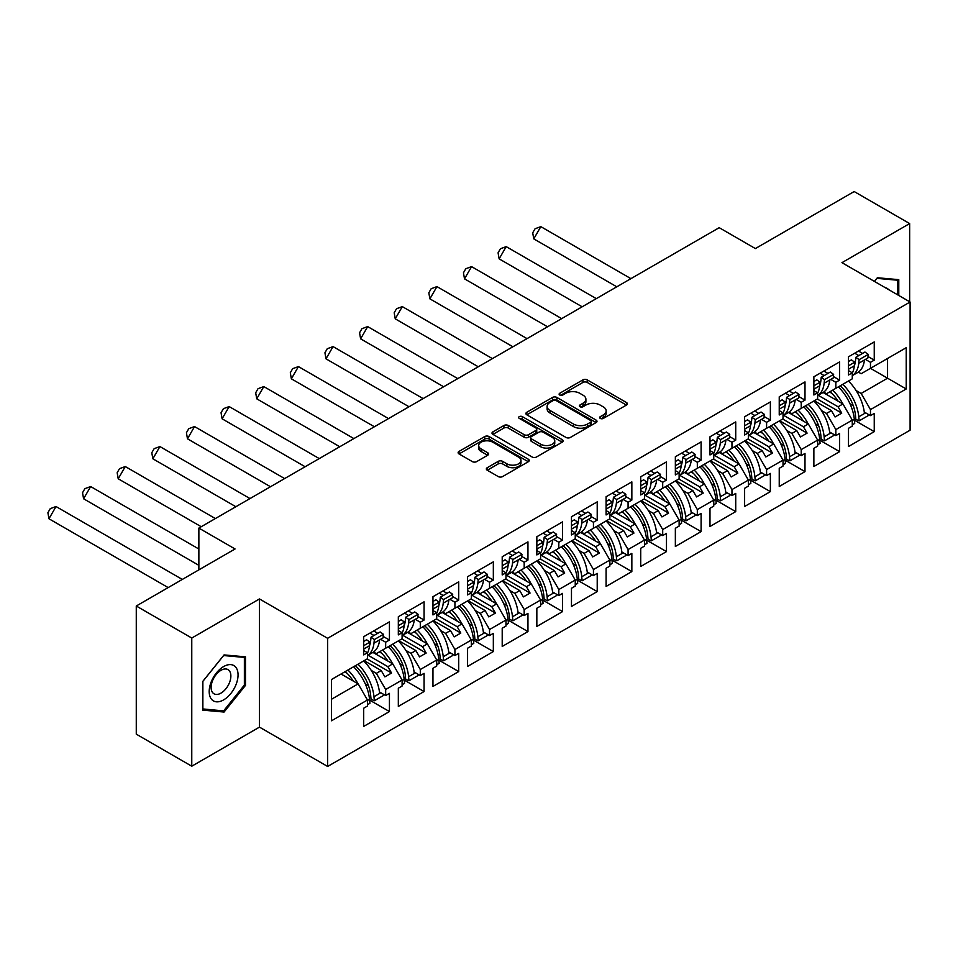 <?xml version="1.0" encoding="UTF-8"?>
<svg xmlns="http://www.w3.org/2000/svg" width="958" height="958" viewBox="0 0 958 958"><rect width="100%" height="100%" fill="white"/><g stroke="black" fill="none" stroke-linecap="round" stroke-linejoin="round"><path stroke-width="1.44" d="M600.271 418.418A2.155 1.245 0 0 0 603.324 418.418L626.472 405.054A3.078 1.784 0 0 0 627.382 403.797A3.078 1.784 0 0 0 626.472 402.54L587.254 379.895A3.078 1.784 0 0 0 582.895 379.895L559.747 393.259A2.155 1.245 0 0 0 559.113 394.133A2.155 1.245 0 0 0 559.747 395.019A2.155 1.245 0 0 0 562.801 395.019L565.795 393.283A9.855 5.688 0 0 1 579.746 393.283L583.003 395.175A9.855 5.688 0 0 1 585.901 399.199A9.855 5.688 0 0 1 583.003 403.222L580.009 404.959A2.155 1.245 0 0 0 579.386 405.833A2.155 1.245 0 0 0 580.009 406.719A2.155 1.245 0 0 0 583.063 406.719L586.057 404.983A9.855 5.688 0 0 1 600.007 404.983L603.277 406.875A9.855 5.688 0 0 1 606.163 410.898A9.855 5.688 0 0 1 603.277 414.922L600.271 416.658A2.155 1.245 0 0 0 599.648 417.532A2.155 1.245 0 0 0 600.271 418.418L600.271 416.658M909.657 301.758L909.657 223.573L854.165 191.54L755.383 248.565L719.195 227.681L198.869 528.086L198.869 569.866M191.768 766.208L259.474 727.122L259.474 598.954L191.768 638.04L191.768 766.208L136.275 734.163L136.275 606.007L235.057 548.97L198.869 528.086M191.768 638.04L136.275 606.007M487.251 467.696A3.078 1.784 0 0 0 486.341 468.953A3.078 1.784 0 0 0 487.251 470.21L498.244 476.569A3.078 1.784 0 0 0 502.603 476.569L528.313 461.72A3.078 1.784 0 0 0 529.223 460.463A3.078 1.784 0 0 0 528.313 459.205L489.095 436.561A3.078 1.784 0 0 0 484.736 436.561L459.026 451.41A3.078 1.784 0 0 0 458.128 452.667A3.078 1.784 0 0 0 459.026 453.924L472.318 461.6A3.078 1.784 0 0 0 476.677 461.6L487.682 455.242A3.078 1.784 0 0 0 488.58 453.984A3.078 1.784 0 0 0 487.682 452.727L481.096 448.919A8.239 4.754 0 0 1 478.677 445.554A8.239 4.754 0 0 1 483.766 441.159A8.239 4.754 0 0 1 492.747 442.189L518.565 457.098A8.239 4.754 0 0 1 520.984 460.463A8.239 4.754 0 0 1 515.895 464.858A8.239 4.754 0 0 1 506.914 463.828L502.603 461.349A3.078 1.784 0 0 0 498.244 461.349L487.251 467.696L487.251 470.21M259.474 598.954L327.624 638.303L910.1 302.01L910.1 430.178L327.624 766.46L327.624 638.303M909.657 223.573L841.95 262.66L910.1 302.01M566.01 437.447A3.078 1.784 0 0 0 570.369 437.447L596.08 422.598A3.078 1.784 0 0 0 596.99 421.34A3.078 1.784 0 0 0 596.08 420.083L556.861 397.438A3.078 1.784 0 0 0 552.503 397.438L526.792 412.287A3.078 1.784 0 0 0 525.894 413.545A3.078 1.784 0 0 0 526.792 414.802L566.01 437.447M520.134 418.886A2.155 1.245 0 0 1 522.326 419.185L522.326 416.622L562.202 439.65A3.078 1.784 0 0 1 563.1 440.908A3.078 1.784 0 0 1 562.202 442.165L536.492 457.002A3.078 1.784 0 0 1 532.133 457.002L492.915 434.357L492.915 431.842A3.078 1.784 0 0 0 492.005 433.1A3.078 1.784 0 0 0 492.915 434.357M492.915 431.842L503.92 425.496A3.078 1.784 0 0 1 508.267 425.496L524.182 434.681A3.078 1.784 0 0 0 528.541 434.681L535.833 430.465A3.078 1.784 0 0 0 536.743 429.208A3.078 1.784 0 0 0 535.833 427.951L519.272 418.383A2.155 1.245 0 0 1 518.649 417.508A2.155 1.245 0 0 1 519.978 416.359A2.155 1.245 0 0 1 522.326 416.622M387.894 646.949L391.547 644.842M368.04 655.224L387.894 666.696L392.768 663.87L372.913 652.41M422.514 626.963L426.178 624.844M402.659 635.238L422.514 646.698L427.4 643.884L407.545 632.412M457.146 606.965L460.81 604.857M437.291 615.24L457.146 626.7L462.031 623.886L442.177 612.425M491.777 586.979L495.442 584.859M471.923 595.253L491.777 606.713L496.663 603.887L476.797 592.427M526.409 566.98L530.073 564.873M506.554 575.255L526.409 586.715L531.283 583.901L511.428 572.429M561.029 546.994L564.693 544.874M541.186 555.269L561.029 566.729L565.915 563.903L546.06 552.443M595.66 526.996L599.325 524.876M575.806 535.271L595.66 546.731L600.546 543.916L580.692 532.444M630.292 506.998L633.957 504.89M610.438 515.272L630.292 526.744L635.178 523.918L615.323 512.458M664.924 487.011L668.588 484.892M645.069 495.286L664.924 506.746L669.81 503.932L649.943 492.46M699.556 467.013L703.208 464.905M679.701 475.288L699.556 486.76L704.429 483.934L684.575 472.474M734.175 447.027L737.84 444.907M714.333 455.301L734.175 466.762L739.061 463.935L719.207 452.475M768.807 427.029L772.471 424.921M748.952 435.303L768.807 446.763L773.693 443.949L753.838 432.489M803.439 407.042L807.103 404.923M783.584 415.317L803.439 426.777L808.324 423.951L788.47 412.491M838.07 387.044L841.735 384.936M818.216 395.319L838.07 406.779L842.956 403.965L823.09 392.493M808.324 423.951L817.641 440.105L801.223 449.589L791.895 433.435L796.781 430.621L779.68 420.754M785.153 460.175L804.995 471.635L804.995 453.433L801.223 455.613L801.223 449.589M804.995 471.635L779.237 486.496L779.237 468.294L783.021 466.115L783.021 460.091L766.592 469.576L757.263 453.433L762.149 450.607L745.061 440.74M750.521 480.174L770.364 491.622L770.364 473.42L766.592 475.599L766.592 469.576M770.364 491.622L744.617 506.495L744.617 488.293L748.39 486.113L748.39 480.09L731.96 489.574L722.631 473.42L727.517 470.606L710.429 460.738M715.901 500.16L735.732 511.62L735.732 493.418L731.96 495.597L731.96 489.574M735.732 511.62L709.986 526.481L709.986 508.291L713.758 506.111L713.758 500.088L697.328 509.572L688.012 493.418L692.885 490.604L675.797 480.724M681.27 520.158L701.1 531.606L701.1 513.416L697.328 515.596L697.328 509.572M701.1 531.606L675.354 546.479L675.354 528.277L679.126 526.098L679.126 520.074L662.697 529.558L653.38 513.416L658.266 510.59L641.165 500.723M646.638 540.156L666.481 551.604L666.481 533.402L662.697 535.582L662.697 529.558M666.481 551.604L640.722 566.465L640.722 548.275L644.495 546.096L644.495 540.072L628.077 549.557L618.748 533.402L623.634 530.588L606.546 520.721M612.006 560.143L631.849 571.591L631.849 553.401L628.077 555.58L628.077 549.557M631.849 571.591L606.091 586.464L606.091 568.262L609.875 566.082L609.875 560.059L593.445 569.543L584.117 553.401L589.002 550.575L571.914 540.707M577.375 580.141L597.217 591.589L597.217 573.387L593.445 575.566L593.445 569.543M597.217 591.589L571.471 606.45L571.471 588.26L575.243 586.08L575.243 580.057L558.813 589.541L549.497 573.387L554.371 570.573L537.282 560.705M542.755 600.127L562.586 611.587L562.586 593.385L558.813 595.565L558.813 589.541M562.586 611.587L536.839 626.448L536.839 608.246L540.611 606.067L540.611 600.043L524.182 609.528L514.865 593.385L519.751 590.559L502.651 580.692M508.123 620.125L527.954 631.573L527.954 613.371L524.182 615.551L524.182 609.528M527.954 631.573L502.208 646.446L502.208 628.244L505.98 626.065L505.98 620.042L489.55 629.526L480.233 613.371L485.119 610.557L468.019 600.69M473.491 640.112L493.334 651.572L493.334 633.37L489.55 635.549L489.55 629.526M493.334 651.572L467.576 666.433L467.576 648.231L471.348 646.051L471.348 640.028L454.93 649.512L445.602 633.37L450.488 630.544L433.399 620.676M438.86 660.11L458.702 671.558L458.702 653.356L454.93 655.535L454.93 649.512M458.702 671.558L432.956 686.431L432.956 668.229L436.728 666.05L436.728 660.026L420.299 669.51L410.97 653.356L415.856 650.542L398.767 640.674M404.24 680.096L424.071 691.556L424.071 673.354L420.299 675.534L420.299 669.51M424.071 691.556L398.324 706.417L398.324 688.227L402.097 686.048L402.097 680.024L385.667 689.509L376.35 673.354L381.224 670.54L364.136 660.661M369.608 700.094L389.439 711.543L389.439 693.352L385.667 695.532L385.667 689.509M389.439 711.543L363.693 726.415L363.693 708.213L367.465 706.034L367.465 700.011L331.504 720.775L331.504 679.509L367.465 658.745L367.465 652.721L363.693 654.901L363.693 636.699L389.439 621.838L389.439 640.028L385.667 642.207L385.667 648.231L402.097 638.746L402.097 632.723L398.324 634.903L398.324 616.712L424.071 601.84L424.071 620.042L420.299 622.221L420.299 628.244L436.728 618.76L436.728 612.737L432.956 614.916L432.956 596.714L458.702 581.853L458.702 600.043L454.93 602.223L454.93 608.246L471.348 598.762L471.348 592.739L467.576 594.918L467.576 576.716L493.334 561.855L493.334 580.057L489.55 582.236L489.55 588.26L505.98 578.776L505.98 572.752L502.208 574.932L502.208 556.73L527.954 541.857L527.954 560.059L524.182 562.238L524.182 568.262L540.611 558.777L540.611 552.754L536.839 554.933L536.839 536.731L562.586 521.87L562.586 540.072L558.813 542.252L558.813 548.275L575.243 538.791L575.243 532.768L571.471 534.947L571.471 516.745L597.217 501.872L597.217 520.074L593.445 522.254L593.445 528.277L609.875 518.793L609.875 512.769L606.091 514.949L606.091 496.747L631.849 481.886L631.849 500.076L628.077 502.255L628.077 508.279L644.495 498.795L644.495 492.771L640.722 494.951L640.722 476.761L666.481 461.888L666.481 480.09L662.697 482.269L662.697 488.293L679.126 478.808L679.126 472.785L675.354 474.964L675.354 456.762L701.1 441.901L701.1 460.091L697.328 462.271L697.328 468.294L713.758 458.81L713.758 452.787L709.986 454.966L709.986 436.776L735.732 421.903L735.732 440.105L731.96 442.285L731.96 448.308L748.39 438.824L748.39 432.8L744.617 434.98L744.617 416.778L770.364 401.917L770.364 420.107L766.592 422.286L766.592 428.31L783.021 418.826L783.021 412.802L779.237 414.982L779.237 396.78L804.995 381.919L804.995 400.121L801.223 402.3L801.223 408.324L817.641 398.839L817.641 392.816L813.869 394.995L813.869 376.793L839.615 361.92L839.615 380.122L835.843 382.302L835.843 388.325L852.273 378.841L852.273 372.818L848.501 374.997L848.501 356.795L874.247 341.934L874.247 360.136L870.475 362.316L870.475 368.339L906.22 347.694L906.22 388.972L870.475 409.605L861.158 393.451L887.563 378.206L887.563 358.46L906.22 347.694M854.416 420.191L874.247 431.651L874.247 413.449L870.475 415.628L870.475 409.605M874.247 431.651L848.501 446.512L848.501 428.31L852.273 426.13L852.273 420.107L835.843 429.591L826.526 413.449L831.412 410.623L814.312 400.755M819.785 440.189L839.615 451.637L839.615 433.435L835.843 435.615L835.843 429.591M839.615 451.637L813.869 466.51L813.869 448.308L817.641 446.129L817.641 440.105M385.667 648.231L376.35 653.619L373.536 651.991M371.261 670.42L376.35 673.354M381.224 670.54L384.888 676.875L391.547 673.031L387.894 666.696M392.768 663.87L402.097 680.024M420.299 628.244L410.97 633.621L408.168 632.005M405.893 650.434L410.97 653.356M415.856 650.542L419.52 656.889L426.178 653.045L422.514 646.698M427.4 643.884L436.728 660.026M454.93 608.246L445.602 613.635L442.8 612.006M440.524 630.436L445.602 633.37M450.488 630.544L454.152 636.89L460.81 633.046L457.146 626.7M462.031 623.886L471.348 640.028M489.55 588.26L480.233 593.637L477.419 592.02M475.156 610.438L480.233 613.371M485.119 610.557L488.784 616.904L495.442 613.06L491.777 606.713M496.663 603.887L505.98 620.042M524.182 568.262L514.865 573.65L512.051 572.022M509.776 590.451L514.865 593.385M519.751 590.559L523.403 596.906L530.073 593.062L526.409 586.715M531.283 583.901L540.611 600.043M558.813 548.275L549.497 553.652L546.683 552.036M544.407 570.453L549.497 573.387M554.371 570.573L558.035 576.92L564.693 573.064L561.029 566.729M565.915 563.903L575.243 580.057M593.445 528.277L584.117 533.666L581.314 532.037M579.039 550.467L584.117 553.401M589.002 550.575L592.667 556.921L599.325 553.077L595.66 546.731M600.546 543.916L609.875 560.059M628.077 508.279L618.748 513.668L615.934 512.051M613.671 530.469L618.748 533.402M623.634 530.588L627.298 536.923L633.957 533.079L630.292 526.744M635.178 523.918L644.495 540.072M662.697 488.293L653.38 493.669L650.566 492.053M648.303 510.482L653.38 513.416M658.266 510.59L661.93 516.937L668.588 513.093L664.924 506.746M669.81 503.932L679.126 520.074M697.328 468.294L688.012 473.683L685.198 472.054M682.922 490.484L688.012 493.418M692.885 490.604L696.55 496.939L703.208 493.095L699.556 486.76M704.429 483.934L713.758 500.088M731.96 448.308L722.631 453.685L719.829 452.068M717.554 470.498L722.631 473.42M727.517 470.606L731.182 476.952L737.84 473.108L734.175 466.762M739.061 463.935L748.39 480.09M766.592 428.31L757.263 433.699L754.461 432.07M752.186 450.5L757.263 453.433M762.149 450.607L765.813 456.954L772.471 453.11L768.807 446.763M773.693 443.949L783.021 460.091M801.223 408.324L791.895 413.7L789.081 412.084M786.817 430.501L791.895 433.435M796.781 430.621L800.445 436.968L807.103 433.124L803.439 426.777M835.843 388.325L826.526 393.714L823.712 392.085M821.437 410.515L826.526 413.449M831.412 410.623L835.065 416.969L841.735 413.126L838.07 406.779M842.956 403.965L852.273 420.107M906.22 388.972L870.475 368.339L861.158 373.716L858.344 372.099M856.069 390.517L861.158 393.451M259.474 727.122L327.624 766.46M331.504 699.244L358.148 683.868L341.048 674.001M358.148 683.868L367.465 700.011M848.501 370.638L852.273 372.818M858.488 351.035L862.595 353.406M868.032 356.544L874.247 360.136M854.716 353.215L858.823 355.586M865.433 359.406L870.475 362.316M829.52 391.978L831.795 393.295M850.009 403.809L853.267 405.689M864.272 412.036L870.475 415.628M813.869 390.636L817.641 392.816M823.856 371.021L827.963 373.392M833.4 376.53L839.615 380.122M820.084 373.201L824.191 375.572M830.802 379.392L835.843 382.302M794.889 411.976L797.164 413.281M815.39 423.807L818.635 425.675M829.64 432.034L835.843 435.615M363.693 650.542L367.465 652.721M373.68 630.939L377.787 633.298M383.224 636.447L389.439 640.028M369.908 633.106L374.015 635.477M380.625 639.297L385.667 642.207M344.712 671.881L346.988 673.187M365.202 683.713L368.459 685.593M379.464 691.939L385.667 695.532M398.324 630.544L402.097 632.723M408.312 610.941L412.419 613.312M417.856 616.449L424.071 620.042M404.539 613.12L408.647 615.491M415.257 619.311L420.299 622.221M379.344 651.883L381.607 653.2M399.833 663.726L403.09 665.594M414.084 671.953L420.299 675.534M432.956 610.557L436.728 612.737M442.943 590.942L447.039 593.313M452.475 596.451L458.702 600.043M439.171 593.122L443.267 595.493M449.889 599.313L454.93 602.223M413.976 631.897L416.239 633.202M434.465 643.728L437.71 645.608M448.715 651.955L454.93 655.535M467.576 590.559L471.348 592.739M477.563 570.956L481.67 573.327M487.107 576.465L493.334 580.057M473.791 573.135L477.898 575.507M484.52 579.327L489.55 582.236M448.595 611.899L450.871 613.216M469.097 623.73L472.342 625.61M483.347 631.957L489.55 635.549M502.208 570.573L505.98 572.752M512.195 550.958L516.302 553.329M521.739 556.466L527.954 560.059M508.423 553.137L512.53 555.508M519.14 559.328L524.182 562.238M483.227 591.912L485.502 593.218M503.728 603.744L506.974 605.612M517.979 611.97L524.182 615.551M536.839 550.575L540.611 552.754M546.826 530.971L550.934 533.343M556.37 536.48L562.586 540.072M543.054 533.151L547.162 535.522M553.772 539.342L558.813 542.252M517.859 571.914L520.134 573.231M538.348 583.745L541.605 585.625M552.598 591.972L558.813 595.565M571.471 530.588L575.243 532.768M581.458 510.973L585.566 513.344M591.002 516.482L597.217 520.074M577.686 513.153L581.781 515.524M588.404 519.344L593.445 522.254M552.491 551.928L554.754 553.233M572.98 563.759L576.237 565.627M587.23 571.986L593.445 575.566M606.091 510.59L609.875 512.769M616.09 490.987L620.185 493.358M625.622 496.495L631.849 500.076M612.306 493.166L616.413 495.526M623.035 499.346L628.077 502.255M587.122 531.929L589.386 533.247M607.611 543.761L610.857 545.641M621.862 551.988L628.077 555.58M640.722 490.604L644.495 492.771M650.71 470.989L654.817 473.36M660.254 476.497L666.481 480.09M646.937 473.168L651.045 475.539M657.667 479.359L662.697 482.269M621.742 511.931L624.017 513.249M642.243 523.775L645.488 525.643M656.493 532.001L662.697 535.582M675.354 470.606L679.126 472.785M685.341 451.002L689.449 453.362M694.885 456.511L701.1 460.091M681.569 453.17L685.677 455.541M692.287 459.361L697.328 462.271M656.374 491.945L658.649 493.25M676.875 503.776L680.12 505.656M691.125 512.003L697.328 515.596M709.986 450.607L713.758 452.787M719.973 431.004L724.08 433.375M729.517 436.513L735.732 440.105M716.201 433.184L720.308 435.555M726.918 439.375L731.96 442.285M691.005 471.947L693.281 473.264M711.495 483.778L714.752 485.658M725.745 492.017L731.96 495.597M744.617 430.621L748.39 432.8M754.605 411.006L758.712 413.377M764.149 416.514L770.364 420.107M750.832 413.185L754.928 415.556M761.55 419.376L766.592 422.286M725.637 451.96L727.9 453.266M746.126 463.792L749.372 465.672M760.377 472.019L766.592 475.599M779.237 410.623L783.021 412.802M789.236 391.02L793.332 393.391M798.768 396.528L804.995 400.121M785.452 393.199L789.56 395.57M796.182 399.39L801.223 402.3M760.257 431.962L762.532 433.279M780.758 443.794L784.003 445.674M795.008 452.02L801.223 455.613M817.306 399.031L841.735 413.126M782.686 419.017L807.103 433.124M748.054 439.015L772.471 453.11M713.423 459.002L737.84 473.108M678.791 479L703.208 493.095M644.171 498.998L668.588 513.093M609.539 518.985L633.957 533.079M574.908 538.983L599.325 553.077M540.276 558.969L564.693 573.064M505.644 578.967L530.073 593.062M471.025 598.954L495.442 613.06M436.393 618.952L460.81 633.046M401.761 638.938L426.178 653.045M367.13 658.936L391.547 673.031M898.784 295.471L898.784 279.652L877.36 277.748L874.415 281.401M245.488 685.389L245.488 656.829L224.064 654.913L202.641 681.569L202.641 710.129L224.064 712.045L245.488 685.389L244.374 684.754M601.133 418.718L603.277 417.484A9.855 5.688 0 0 0 606.163 413.461L606.163 410.898M585.901 399.199L585.901 401.761A9.855 5.688 0 0 1 583.003 405.785L580.871 407.018M626.436 405.078L587.254 382.458A3.078 1.784 0 0 0 582.895 382.458L560.61 395.319M596.08 420.083L596.08 422.598L556.861 400.001A3.078 1.784 0 0 0 552.503 400.001L526.828 414.826M590.631 422.227A2.155 1.245 0 0 0 591.266 421.34A2.155 1.245 0 0 0 590.631 420.466L556.203 400.588A2.155 1.245 0 0 0 553.161 400.588L550 402.408A9.855 5.688 0 0 0 547.114 406.431A9.855 5.688 0 0 0 550 410.455L573.531 424.047A9.855 5.688 0 0 0 587.47 424.047L590.631 422.227L590.631 424.789A2.155 1.245 0 0 0 591.266 423.903L591.266 421.34M547.114 406.431L547.114 408.994A9.855 5.688 0 0 0 550 413.018L550 410.455M590.631 424.789L587.47 426.609A9.855 5.688 0 0 1 573.531 426.609L550 413.018M492.951 434.381L503.92 428.058L503.92 425.496M536.743 429.208L536.743 431.771A3.078 1.784 0 0 1 535.833 433.028L528.541 437.243A3.078 1.784 0 0 1 524.182 437.243L508.267 428.058A3.078 1.784 0 0 0 503.92 428.058M522.326 419.185L562.154 442.189M540.683 444.201A8.239 4.754 0 0 0 549.664 445.242A8.239 4.754 0 0 0 554.754 440.836A8.239 4.754 0 0 0 552.335 437.471L543.246 432.226A3.078 1.784 0 0 0 538.887 432.226L531.582 436.441A3.078 1.784 0 0 0 530.684 437.698A3.078 1.784 0 0 0 531.582 438.956L540.683 444.201L540.683 446.763A8.239 4.754 0 0 0 549.664 447.805A8.239 4.754 0 0 0 554.754 443.398L554.754 440.836M530.684 437.698L530.684 440.261A3.078 1.784 0 0 0 531.582 441.518L531.582 438.956M540.683 446.763L531.582 441.518M520.984 460.463L520.984 463.025A8.239 4.754 0 0 1 515.895 467.42A8.239 4.754 0 0 1 506.914 466.39L502.603 463.911A3.078 1.784 0 0 0 498.244 463.911L487.287 470.234M478.677 445.554L478.677 448.116A8.239 4.754 0 0 0 481.096 451.481L481.096 448.919M487.646 455.266L481.096 451.481M528.277 461.744L489.095 439.123A3.078 1.784 0 0 0 484.736 439.123L459.074 453.948M221.801 710.728L224.064 712.045M855.841 357.298L859.158 359.645L858.775 363.25A34.536 19.938 60 0 1 852.273 375.644L857.446 372.674A34.536 19.938 -120 0 0 864.439 359.98L867.876 357.993L868.259 354.388L864.954 352.041L855.841 357.298L855.47 360.903A29.83 17.22 60 0 1 854.344 365.788M842.824 384.302A34.536 19.938 -120 0 1 858.775 416.814L859.158 420.849L855.841 419.376L855.47 415.341A29.83 17.22 -120 0 0 840.178 385.823M848.501 370.423A34.536 19.938 -120 0 0 848.68 369.081L848.501 369.177M848.68 369.081L854.332 365.812A34.536 19.938 60 0 1 852.273 373.165M838.046 401.127A29.83 17.22 -120 0 0 830.083 391.654M630.915 278.646L540.827 226.639L533.762 238.865L616.784 286.801M540.827 226.639L535.067 228.746L532.708 232.818L533.762 238.865M848.489 381.033A34.536 19.938 60 0 1 864.439 413.545L865.661 412.838M832.73 390.134A34.536 19.938 60 0 1 842.777 403.869M854.332 365.812L854.716 362.208L851.411 359.861L848.501 361.537M859.158 359.645L868.259 354.388M852.273 420.574L854.332 419.376A34.536 19.938 -120 0 0 838.382 386.864M854.332 419.376L854.716 423.424L852.273 424.825M859.158 420.849L868.259 415.604L868.128 414.275M848.501 365.8L854.716 362.208M888.749 289.687A20.405 11.783 120 0 0 885.168 287.616M874.45 281.436L876.917 278.371L897.67 280.227L897.67 294.836M896.293 279.437L897.67 280.227M236.123 684.335A20.405 11.783 120 0 0 230.842 664.624A20.405 11.783 120 0 0 211.131 682.108A20.405 11.783 120 0 0 216.412 701.819A20.405 11.783 120 0 0 236.123 684.335M229.549 682.467A13.975 8.071 120 0 0 227.98 669.606A13.975 8.071 120 0 0 212.436 680.946A13.975 8.071 120 0 0 214.005 693.808A13.975 8.071 120 0 0 229.549 682.467M202.868 709.04L202.868 681.366L223.621 655.547L244.374 657.404L244.374 685.078L223.621 710.896L202.641 708.92M242.997 656.613L244.374 657.404M821.222 377.284L824.527 379.631L824.143 383.236A34.536 19.938 60 0 1 817.641 395.63L822.814 392.66A34.536 19.938 -120 0 0 829.808 379.967L833.244 377.979L833.628 374.386L830.323 372.039L821.222 377.284L820.838 380.889A29.83 17.22 60 0 1 819.713 385.787A34.536 19.938 60 0 1 817.641 393.151M808.193 404.288A34.536 19.938 -120 0 1 824.143 436.812L824.527 440.848L821.222 439.375L820.838 435.339A29.83 17.22 -120 0 0 805.546 405.821M813.869 390.409A34.536 19.938 -120 0 0 814.049 389.068L813.869 389.176M803.415 421.125A29.83 17.22 -120 0 0 795.451 411.653M596.283 298.633L506.195 246.625L499.142 258.864L582.165 306.799M506.195 246.625L500.435 248.733L498.076 252.816L499.142 258.864M813.857 401.019A34.536 19.938 60 0 1 829.808 433.543L831.029 432.836M798.098 410.12A34.536 19.938 60 0 1 808.145 423.855M814.049 389.068L819.713 385.799L820.084 382.194L816.779 379.847L813.869 381.535M824.527 379.631L833.628 374.386M817.641 440.56L819.713 439.375A34.536 19.938 -120 0 0 803.762 406.851M819.713 439.375L820.084 443.41L817.641 444.823M824.527 440.848L833.628 435.591L833.508 434.261M813.869 385.787L820.084 382.194M786.59 397.283L789.895 399.63L789.524 403.234A34.536 19.938 60 0 1 783.021 415.628L788.183 412.659A34.536 19.938 -120 0 0 795.176 399.965L798.625 397.977L798.996 394.373L795.691 392.026L786.59 397.283L786.207 400.887A29.83 17.22 60 0 1 785.081 405.773A34.536 19.938 60 0 1 783.021 413.149M773.561 424.286A34.536 19.938 -120 0 1 789.524 456.798L789.895 460.846L786.59 459.373L786.207 455.325A29.83 17.22 -120 0 0 770.915 425.807M779.237 410.407A34.536 19.938 -120 0 0 779.417 409.066L779.237 409.162M768.783 441.111A29.83 17.22 -120 0 0 760.82 431.639M561.663 318.631L471.576 266.623L464.51 278.85L547.533 326.786M471.576 266.623L465.804 268.731L463.444 272.802L464.51 278.85M779.225 421.017A34.536 19.938 60 0 1 795.176 453.529L796.397 452.835M763.466 430.118A34.536 19.938 60 0 1 773.525 443.853M779.417 409.066L785.081 405.797L785.452 402.192L782.147 399.845L779.237 401.522M789.895 399.63L798.996 394.373M783.021 460.559L785.081 459.361A34.536 19.938 -120 0 0 769.13 426.849M785.081 459.361L785.452 463.409L783.021 464.81M789.895 460.846L798.996 455.589L798.876 454.26M779.237 405.785L785.452 402.192M744.617 430.405A34.536 19.938 -120 0 0 744.785 429.052L750.449 425.783A29.83 17.22 60 0 0 751.587 420.873L751.958 417.281L755.263 419.628L754.892 423.22A34.536 19.938 60 0 1 748.39 435.615M748.39 435.639L753.551 432.645A34.536 19.938 -120 0 0 760.544 419.951L763.993 417.963L764.364 414.371L761.059 412.024L751.958 417.281M738.941 444.272A34.536 19.938 -120 0 1 754.892 476.797L755.263 480.832L751.958 479.359L751.587 475.324A29.83 17.22 -120 0 0 736.295 445.805M744.617 425.771L750.832 422.191L750.449 425.783A34.536 19.938 60 0 1 748.39 433.136M734.151 461.109A29.83 17.22 -120 0 0 726.188 451.637M527.032 338.629L436.944 286.61L429.879 298.848L512.901 346.784M436.944 286.61L431.172 288.717L428.825 292.801L429.879 298.848M744.594 441.003A34.536 19.938 60 0 1 760.544 473.527L761.766 472.821M728.834 450.104A34.536 19.938 60 0 1 738.893 463.84M750.832 422.191L747.515 419.844L744.617 421.52M755.263 419.628L764.364 414.371M748.39 480.545L750.449 479.359A34.536 19.938 -120 0 0 734.499 446.835M750.449 479.359L750.832 483.395L748.39 484.808M755.263 480.832L764.364 475.575L764.245 474.246M709.986 450.392A34.536 19.938 -120 0 0 710.165 449.051L715.818 445.781A29.83 17.22 60 0 0 716.955 440.872L717.326 437.267L720.644 439.614L720.26 443.219A34.536 19.938 60 0 1 713.758 455.613M713.758 455.625L718.931 452.643A34.536 19.938 -120 0 0 725.925 439.95L729.361 437.962L729.745 434.357L726.427 432.01L717.326 437.267M704.31 464.271A34.536 19.938 -120 0 1 720.26 496.783L720.644 500.83L717.326 499.358L716.955 495.31A29.83 17.22 -120 0 0 701.663 465.804M709.986 445.769L716.201 442.177L715.818 445.781A34.536 19.938 60 0 1 713.758 453.134M699.532 481.096A29.83 17.22 -120 0 0 691.556 471.623M492.4 358.615L402.312 306.608L395.247 318.834L478.27 366.77M402.312 306.608L396.54 308.716L394.193 312.787L395.247 318.834M709.974 461.002A34.536 19.938 60 0 1 725.925 493.526L727.146 492.819M694.203 470.103A34.536 19.938 60 0 1 704.262 483.838M716.201 442.177L712.896 439.83L709.986 441.506M720.644 439.614L729.745 434.357M713.758 500.543L715.818 499.346A34.536 19.938 -120 0 0 699.867 466.833M715.818 499.346L716.201 503.393L713.758 504.794M720.644 500.83L729.745 495.573L729.613 494.244M675.354 470.39A34.536 19.938 -120 0 0 675.534 469.037L681.186 465.768A29.83 17.22 60 0 0 682.324 460.858L682.707 457.265L686.012 459.612L685.629 463.205A34.536 19.938 60 0 1 679.126 475.599M679.126 475.623L684.299 472.641A34.536 19.938 -120 0 0 691.293 459.936L694.73 457.96L695.113 454.355L691.808 452.008L682.707 457.265M669.678 484.257A34.536 19.938 -120 0 1 685.629 516.781L686.012 520.817L682.707 519.344L682.324 515.308A29.83 17.22 -120 0 0 667.031 485.79M675.354 465.756L681.569 462.175L681.186 465.768A34.536 19.938 60 0 1 679.126 473.132M664.9 501.094A29.83 17.22 -120 0 0 656.937 491.622M457.768 378.614L367.68 326.594L360.615 338.833L443.65 386.769M367.68 326.594L361.92 328.702L359.561 332.785L360.615 338.833M675.342 481A34.536 19.938 60 0 1 691.293 513.512L692.514 512.805M659.583 490.089A34.536 19.938 60 0 1 669.63 503.824M681.569 462.175L678.264 459.828L675.354 461.505M686.012 459.612L695.113 454.355M679.126 520.541L681.186 519.344A34.536 19.938 -120 0 0 665.235 486.832M681.186 519.344L681.569 523.379L679.126 524.792M686.012 520.817L695.113 515.56L694.981 514.242M648.075 477.252L651.38 479.599L650.997 483.203A34.536 19.938 60 0 1 644.495 495.597L649.668 492.628A34.536 19.938 -120 0 0 656.661 479.934L660.098 477.946L660.481 474.342L657.176 471.995L648.075 477.252L647.692 480.856A29.83 17.22 60 0 1 646.566 485.742A34.536 19.938 60 0 1 644.495 493.119M635.046 504.255A34.536 19.938 -120 0 1 650.997 536.779L651.38 540.815L648.075 539.342L647.692 535.306A29.83 17.22 -120 0 0 632.4 505.788M640.722 490.376A34.536 19.938 -120 0 0 640.902 489.035L640.722 489.131M630.268 521.092A29.83 17.22 -120 0 0 622.305 511.62M423.137 398.6L333.061 346.592L325.995 358.831L409.018 406.755M333.061 346.592L327.289 348.7L324.93 352.772L325.995 358.831M640.71 500.986A34.536 19.938 60 0 1 656.661 533.51L657.883 532.804M624.951 510.087A34.536 19.938 60 0 1 635.01 523.822M640.902 489.035L646.566 485.766L646.937 482.161L643.632 479.814L640.722 481.491M651.38 479.599L660.481 474.342M644.495 540.528L646.566 539.342A34.536 19.938 -120 0 0 630.615 506.818M646.566 539.342L646.937 543.378L644.495 544.791M651.38 540.815L660.481 535.558L660.361 534.229M640.722 485.754L646.937 482.161M613.443 497.25L616.748 499.597L616.377 503.201A34.536 19.938 60 0 1 609.875 515.596L615.036 512.626A34.536 19.938 -120 0 0 622.029 499.932L625.478 497.944L625.849 494.34L622.544 491.993L613.443 497.25L613.06 500.854A29.83 17.22 60 0 1 611.934 505.74A34.536 19.938 60 0 1 609.875 513.117M600.427 524.254A34.536 19.938 -120 0 1 616.377 556.766L616.748 560.801L613.443 559.328L613.06 555.293A29.83 17.22 -120 0 0 597.78 525.774M606.091 510.375A34.536 19.938 -120 0 0 606.27 509.021L606.091 509.129M595.636 541.078A29.83 17.22 -120 0 0 587.673 531.606M388.517 418.598L298.429 366.579L291.364 378.817L374.386 426.753M298.429 366.579L292.657 368.686L290.298 372.77L291.364 378.817M606.079 520.984A34.536 19.938 60 0 1 622.029 553.496L623.251 552.79M590.32 530.085A34.536 19.938 60 0 1 600.379 543.809M606.27 509.021L611.934 505.764L612.318 502.16L609.001 499.813L606.091 501.489M616.748 499.597L625.849 494.34M609.875 560.526L611.934 559.328A34.536 19.938 -120 0 0 595.984 526.816M611.934 559.328L612.318 563.364L609.875 564.777M616.748 560.801L625.849 555.556L625.73 554.227M606.091 505.74L612.318 502.16M578.812 517.236L582.117 519.583L581.745 523.188A34.536 19.938 60 0 1 575.243 535.582L580.404 532.612A34.536 19.938 -120 0 0 587.41 519.919L590.846 517.931L591.218 514.338L587.913 511.991L578.812 517.236L578.44 520.841A29.83 17.22 60 0 1 577.303 525.726M565.795 544.24A34.536 19.938 -120 0 1 581.745 576.764L582.117 580.799L578.812 579.327L578.44 575.291A29.83 17.22 -120 0 0 563.148 545.773M571.471 530.361A34.536 19.938 -120 0 0 571.639 529.02L571.471 529.127M571.639 529.02L577.303 525.75A34.536 19.938 60 0 1 575.243 533.103M561.005 561.077A29.83 17.22 -120 0 0 553.041 551.604M353.885 438.584L263.797 386.577L256.732 398.815L339.755 446.739M263.797 386.577L258.025 388.685L255.678 392.768L256.732 398.815M571.447 540.971A34.536 19.938 60 0 1 587.41 573.495L588.619 572.788M555.688 550.072A34.536 19.938 60 0 1 565.747 563.807M577.303 525.75L577.686 522.146L574.369 519.799L571.471 521.487M582.117 519.583L591.218 514.338M575.243 580.512L577.303 579.327A34.536 19.938 -120 0 0 561.352 546.802M577.303 579.327L577.686 583.362L575.243 584.775M582.117 580.799L591.218 575.542L591.098 574.213M571.471 525.738L577.686 522.146M544.18 537.234L547.497 539.582L547.114 543.186A34.536 19.938 60 0 1 540.611 555.58L545.785 552.61A34.536 19.938 -120 0 0 552.778 539.917L556.215 537.929L556.598 534.324L553.281 531.977L544.18 537.234L543.809 540.839A29.83 17.22 60 0 1 542.683 545.725M531.163 564.238A34.536 19.938 -120 0 1 547.114 596.75L547.497 600.786L544.18 599.313L543.809 595.277A29.83 17.22 -120 0 0 528.517 565.759M536.839 550.359A34.536 19.938 -120 0 0 537.019 549.018L536.839 549.114M537.019 549.018L542.671 545.749A34.536 19.938 60 0 1 540.611 553.101M526.385 581.063A29.83 17.22 -120 0 0 518.422 571.591M319.254 458.583L229.166 406.575L222.1 418.802L305.123 466.738M229.166 406.575L223.406 408.683L221.047 412.754L222.1 418.802M536.827 560.969A34.536 19.938 60 0 1 552.778 593.481L553.999 592.774M521.068 570.07A34.536 19.938 60 0 1 531.115 583.805M542.671 545.749L543.054 542.144L539.749 539.797L536.839 541.474M547.497 539.582L556.598 534.324M540.611 600.51L542.671 599.313A34.536 19.938 -120 0 0 526.72 566.801M542.671 599.313L543.054 603.36L540.611 604.761M547.497 600.786L556.598 595.541L556.466 594.211M536.839 545.737L543.054 542.144M509.56 557.221L512.865 559.568L512.482 563.172A34.536 19.938 60 0 1 505.98 575.566L511.153 572.597A34.536 19.938 -120 0 0 518.146 559.903L521.583 557.915L521.966 554.323L518.661 551.976L509.56 557.221L509.177 560.825A29.83 17.22 60 0 1 508.051 565.723M496.531 584.224A34.536 19.938 -120 0 1 512.482 616.748L512.865 620.784L509.56 619.311L509.177 615.275A29.83 17.22 -120 0 0 493.885 585.757M502.208 570.345A34.536 19.938 -120 0 0 502.387 569.004L502.208 569.112M502.387 569.004L508.051 565.735A34.536 19.938 60 0 1 505.98 573.088M491.753 601.061A29.83 17.22 -120 0 0 483.79 591.589M284.622 478.569L194.534 426.561L187.481 438.8L270.503 486.736M194.534 426.561L188.774 428.669L186.415 432.753L187.481 438.8M502.196 580.955A34.536 19.938 60 0 1 518.146 613.479L519.368 612.773M486.436 590.056A34.536 19.938 60 0 1 496.484 603.791M508.051 565.735L508.423 562.13L505.117 559.783L502.208 561.472M512.865 559.568L521.966 554.323M505.98 620.497L508.051 619.311A34.536 19.938 -120 0 0 492.089 586.787M508.051 619.311L508.423 623.347L505.98 624.76M512.865 620.784L521.966 615.527L521.847 614.198M502.208 565.723L508.423 562.13M474.929 577.219L478.234 579.566L477.85 583.171A34.536 19.938 60 0 1 471.348 595.565L476.521 592.595A34.536 19.938 -120 0 0 483.515 579.901L486.963 577.913L487.335 574.309L484.029 571.962L474.929 577.219L474.545 580.823A29.83 17.22 60 0 1 473.42 585.709M461.9 604.223A34.536 19.938 -120 0 1 477.85 636.735L478.234 640.782L474.929 639.309L474.545 635.262A29.83 17.22 -120 0 0 459.253 605.743M467.576 590.344A34.536 19.938 -120 0 0 467.755 589.002L467.576 589.098M467.755 589.002L473.42 585.733A34.536 19.938 60 0 1 471.348 593.086M457.122 621.047A29.83 17.22 -120 0 0 449.158 611.575M250.002 498.567L159.914 446.56L152.849 458.786L235.872 506.722M159.914 446.56L154.142 448.667L151.783 452.739L152.849 458.786M467.564 600.953A34.536 19.938 60 0 1 483.515 633.466L484.736 632.771M451.805 610.054A34.536 19.938 60 0 1 461.864 623.79M473.42 585.733L473.791 582.129L470.486 579.782L467.576 581.458M478.234 579.566L487.335 574.309M471.348 640.495L473.42 639.297A34.536 19.938 -120 0 0 457.469 606.785M473.42 639.297L473.791 643.345L471.348 644.746M478.234 640.782L487.335 635.525L487.215 634.196M467.576 585.721L473.791 582.129M440.297 597.217L443.602 599.564L443.231 603.157A34.536 19.938 60 0 1 436.728 615.551L441.889 612.581A34.536 19.938 -120 0 0 448.883 599.888L452.332 597.9L452.703 594.307L449.398 591.96L440.297 597.217L439.914 600.81A29.83 17.22 60 0 1 438.788 605.707A34.536 19.938 60 0 1 436.728 613.072M427.28 624.209A34.536 19.938 -120 0 1 443.231 656.733L443.602 660.769L440.297 659.296L439.914 655.26A29.83 17.22 -120 0 0 424.634 625.742M432.956 610.342A34.536 19.938 -120 0 0 433.124 608.989L432.956 609.096M422.49 641.046A29.83 17.22 -120 0 0 414.527 631.573M215.37 518.565L125.282 466.546L118.217 478.784L201.24 526.72M125.282 466.546L119.51 468.654L117.163 472.737L118.217 478.784M432.932 620.94A34.536 19.938 60 0 1 448.883 653.464L450.104 652.757M417.173 630.041A34.536 19.938 60 0 1 427.232 643.776M433.124 608.989L438.788 605.719L439.171 602.127L435.854 599.78L432.956 601.456M443.602 599.564L452.703 594.307M436.728 660.481L438.788 659.296A34.536 19.938 -120 0 0 422.837 626.771M438.788 659.296L439.171 663.331L436.728 664.744M443.602 660.769L452.703 655.511L452.583 654.182M432.956 605.707L439.171 602.127M405.665 617.203L408.982 619.551L408.599 623.155A34.536 19.938 60 0 1 402.097 635.549L407.27 632.579A34.536 19.938 -120 0 0 414.263 619.886L417.7 617.898L418.083 614.294L414.766 611.946L405.665 617.203L405.294 620.808A29.83 17.22 60 0 1 404.156 625.694A34.536 19.938 60 0 1 402.097 633.07M392.648 644.207A34.536 19.938 -120 0 1 408.599 676.719L408.982 680.767L405.665 679.294L405.294 675.246A29.83 17.22 -120 0 0 390.002 645.74M398.324 630.328A34.536 19.938 -120 0 0 398.492 628.987L398.324 629.083M387.87 661.032A29.83 17.22 -120 0 0 379.895 651.572M198.869 549.018L90.651 486.544L83.585 498.771L198.869 565.34M90.651 486.544L84.879 488.652L82.532 492.723L83.585 498.771M398.312 640.938A34.536 19.938 60 0 1 414.263 673.462L415.485 672.755M382.541 650.039A34.536 19.938 60 0 1 392.6 663.774M398.492 628.987L404.156 625.718L404.539 622.113L401.234 619.766L398.324 621.443M408.982 619.551L418.083 614.294M402.097 680.479L404.156 679.294A34.536 19.938 -120 0 0 388.206 646.77M404.156 679.294L404.539 683.329L402.097 684.731M408.982 680.767L418.083 675.51L417.951 674.181M398.324 625.706L404.539 622.113M363.693 650.326A34.536 19.938 -120 0 0 363.872 648.973L369.525 645.704A29.83 17.22 60 0 0 370.662 640.794L371.045 637.202L374.35 639.549L373.967 643.141A34.536 19.938 60 0 1 367.465 655.535M367.465 655.559L372.638 652.578A34.536 19.938 -120 0 0 379.631 639.872L383.068 637.896L383.451 634.292L380.146 631.945L371.045 637.202M358.017 664.193A34.536 19.938 -120 0 1 373.967 696.717L374.35 700.753L371.045 699.28L370.662 695.245A29.83 17.22 -120 0 0 355.37 665.726M363.693 645.692L369.908 642.111L369.525 645.704A34.536 19.938 60 0 1 367.465 653.069M353.239 681.03A29.83 17.22 -120 0 0 345.275 671.558M182.295 579.434L56.019 506.531L48.954 518.769L168.165 587.589M56.019 506.531L50.259 508.638L47.9 512.722L48.954 518.769M363.681 660.936A34.536 19.938 60 0 1 379.631 693.448L380.853 692.742M347.922 670.025A34.536 19.938 60 0 1 357.969 683.761M369.908 642.111L366.603 639.764L363.693 641.441M374.35 639.549L383.451 634.292M367.465 700.478L369.525 699.28A34.536 19.938 -120 0 0 353.574 666.768M369.525 699.28L369.908 703.316L367.465 704.729M374.35 700.753L383.451 695.496L383.32 694.179M603.277 417.484L603.277 414.922M580.009 406.719L580.009 404.959M583.003 405.785L583.003 403.222M559.747 395.019L559.747 393.259M582.895 382.458L582.895 379.895M587.254 382.458L587.254 379.895M626.472 405.054L626.472 402.54M526.792 414.802L526.792 412.287M552.503 400.001L552.503 397.438M556.861 400.001L556.861 397.438M573.531 426.609L573.531 424.047M587.47 426.609L587.47 424.047M508.267 428.058L508.267 425.496M524.182 437.243L524.182 434.681M528.541 437.243L528.541 434.681M535.833 433.028L535.833 430.465M562.202 442.165L562.202 439.65M498.244 463.911L498.244 461.349M502.603 463.911L502.603 461.349M506.914 466.39L506.914 463.828M487.682 455.242L487.682 452.727M459.026 453.924L459.026 451.41M484.736 439.123L484.736 436.561M489.095 439.123L489.095 436.561M528.313 461.72L528.313 459.205M858.775 363.25L864.439 359.98M858.775 416.814L864.439 413.545M824.143 383.236L829.808 379.967M824.143 436.812L829.808 433.543M789.524 403.234L795.176 399.965M789.524 456.798L795.176 453.529M754.892 423.22L760.544 419.951M754.892 476.797L760.544 473.527M720.26 443.219L725.925 439.95M720.26 496.783L725.925 493.526M685.629 463.205L691.293 459.936M685.629 516.781L691.293 513.512M650.997 483.203L656.661 479.934M650.997 536.779L656.661 533.51M616.377 503.201L622.029 499.932M616.377 556.766L622.029 553.496M581.745 523.188L587.41 519.919M581.745 576.764L587.41 573.495M547.114 543.186L552.778 539.917M547.114 596.75L552.778 593.481M512.482 563.172L518.146 559.903M512.482 616.748L518.146 613.479M477.85 583.171L483.515 579.901M477.85 636.735L483.515 633.466M443.231 603.157L448.883 599.888M443.231 656.733L448.883 653.464M408.599 623.155L414.263 619.886M408.599 676.719L414.263 673.462M373.967 643.141L379.631 639.872M373.967 696.717L379.631 693.448"/></g></svg>
